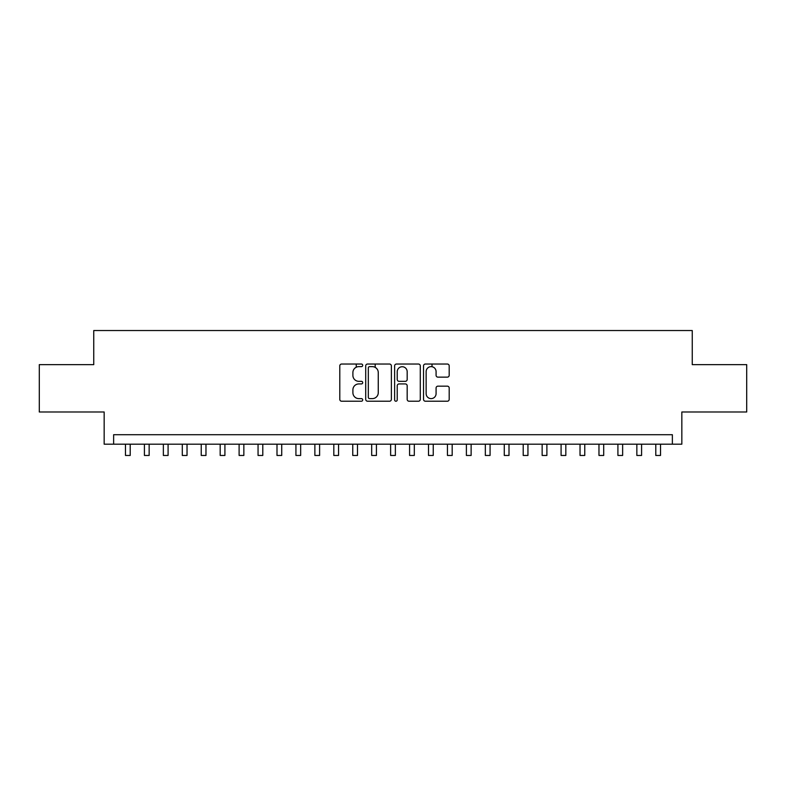 <?xml version="1.0" encoding="UTF-8"?>
<svg xmlns="http://www.w3.org/2000/svg" width="786" height="786" viewBox="0 0 786 786"><rect width="100%" height="100%" fill="white"/><g stroke="black" fill="none" stroke-linecap="round" stroke-linejoin="round"><path stroke-width="1.18" d="M362.7 365.343A1.297 1.297 0 0 0 361.393 364.036L341.645 364.036A1.857 1.857 0 0 0 339.788 365.903L339.788 399.367A1.857 1.857 0 0 0 341.645 401.224L361.393 401.224A1.297 1.297 0 0 0 362.7 399.917A1.297 1.297 0 0 0 361.393 398.62L358.838 398.62A5.944 5.944 0 0 1 352.894 392.666L352.894 389.885A5.944 5.944 0 0 1 358.838 383.932L361.393 383.932A1.297 1.297 0 0 0 362.7 382.635A1.297 1.297 0 0 0 361.393 381.328L358.838 381.328A5.944 5.944 0 0 1 352.894 375.384L352.894 372.593A5.944 5.944 0 0 1 358.838 366.64L361.393 366.64A1.297 1.297 0 0 0 362.7 365.343M447.332 377.142A1.857 1.857 0 0 0 449.189 375.286L449.189 365.903A1.857 1.857 0 0 0 447.332 364.036L425.393 364.036A1.857 1.857 0 0 0 423.536 365.903L423.536 399.367A1.857 1.857 0 0 0 425.393 401.224L447.332 401.224A1.857 1.857 0 0 0 449.189 399.367L449.189 388.019A1.857 1.857 0 0 0 447.332 386.162L437.94 386.162A1.857 1.857 0 0 0 436.083 388.019L436.083 393.648A4.971 4.971 0 0 1 431.111 398.62A4.971 4.971 0 0 1 426.14 393.648L426.14 371.611A4.971 4.971 0 0 1 431.111 366.64A4.971 4.971 0 0 1 436.083 371.611L436.083 375.286A1.857 1.857 0 0 0 437.94 377.142L447.332 377.142M672.364 444.188L681.835 444.188L681.835 411.992L746.7 411.992L746.7 364.635L692.25 364.635L692.25 330.542L93.75 330.542L93.75 364.635L39.3 364.635L39.3 411.992L104.165 411.992L104.165 444.188L672.364 444.188L672.364 434.717L113.636 434.717L113.636 444.188M391.369 365.903A1.857 1.857 0 0 0 389.512 364.036L367.573 364.036A1.857 1.857 0 0 0 365.716 365.903L365.716 399.367A1.857 1.857 0 0 0 367.573 401.224L389.512 401.224A1.857 1.857 0 0 0 391.369 399.367L391.369 365.903M396.488 364.036L418.427 364.036A1.857 1.857 0 0 1 420.284 365.903L420.284 399.367A1.857 1.857 0 0 1 418.427 401.224L409.034 401.224A1.857 1.857 0 0 1 407.177 399.367L407.177 385.788A1.857 1.857 0 0 0 405.321 383.932L399.091 383.932A1.857 1.857 0 0 0 397.225 385.788L397.225 399.917A1.297 1.297 0 0 1 395.928 401.224A1.297 1.297 0 0 1 394.631 399.917L394.631 365.903A1.857 1.857 0 0 1 396.488 364.036M369.626 366.64A1.297 1.297 0 0 0 368.32 367.946L368.32 397.313A1.297 1.297 0 0 0 369.626 398.62L372.318 398.62A5.944 5.944 0 0 0 378.262 392.666L378.262 372.593A5.944 5.944 0 0 0 372.318 366.64L369.626 366.64M407.177 371.709A4.971 4.971 0 0 0 402.206 366.738A4.971 4.971 0 0 0 397.225 371.709L397.225 379.471A1.857 1.857 0 0 0 399.091 381.328L405.321 381.328A1.857 1.857 0 0 0 407.177 379.471L407.177 371.709M125.475 444.188L125.475 455.458L130.211 455.458L130.211 444.188M144.418 444.188L144.418 455.458L149.153 455.458L149.153 444.188M163.36 444.188L163.36 455.458L168.086 455.458L168.086 444.188M182.293 444.188L182.293 455.458L187.029 455.458L187.029 444.188M201.236 444.188L201.236 455.458L205.971 455.458L205.971 444.188M220.178 444.188L220.178 455.458L224.914 455.458L224.914 444.188M239.111 444.188L239.111 455.458L243.847 455.458L243.847 444.188M258.054 444.188L258.054 455.458L262.789 455.458L262.789 444.188M276.996 444.188L276.996 455.458L281.732 455.458L281.732 444.188M295.929 444.188L295.929 455.458L300.665 455.458L300.665 444.188M314.872 444.188L314.872 455.458L319.607 455.458L319.607 444.188M333.814 444.188L333.814 455.458L338.55 455.458L338.55 444.188M356.255 367.229L356.255 364.036M352.757 444.188L352.757 455.458L357.492 455.458L357.492 444.188M375.197 367.386L375.197 364.036M371.69 444.188L371.69 455.458L376.425 455.458L376.425 444.188M390.632 444.188L390.632 455.458L395.368 455.458L395.368 444.188M409.575 444.188L409.575 455.458L414.31 455.458L414.31 444.188M432.015 366.728L432.015 364.036M428.508 444.188L428.508 455.458L433.243 455.458L433.243 444.188M447.45 444.188L447.45 455.458L452.186 455.458L452.186 444.188M466.393 444.188L466.393 455.458L471.128 455.458L471.128 444.188M485.335 444.188L485.335 455.458L490.071 455.458L490.071 444.188M504.268 444.188L504.268 455.458L509.004 455.458L509.004 444.188M523.211 444.188L523.211 455.458L527.946 455.458L527.946 444.188M542.153 444.188L542.153 455.458L546.889 455.458L546.889 444.188M561.086 444.188L561.086 455.458L565.822 455.458L565.822 444.188M580.029 444.188L580.029 455.458L584.764 455.458L584.764 444.188M598.971 444.188L598.971 455.458L603.707 455.458L603.707 444.188M617.914 444.188L617.914 455.458L622.64 455.458L622.64 444.188M636.847 444.188L636.847 455.458L641.582 455.458L641.582 444.188M655.789 444.188L655.789 455.458L660.525 455.458L660.525 444.188"/></g></svg>
